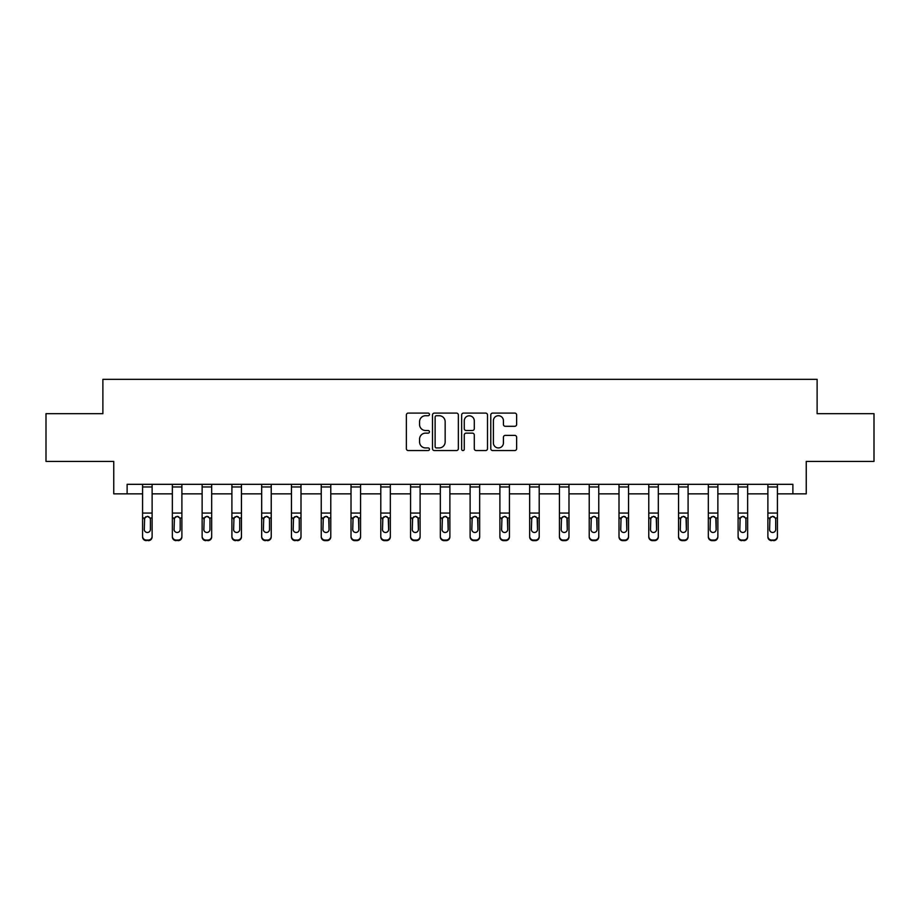 <?xml version="1.0" encoding="UTF-8"?>
<svg xmlns="http://www.w3.org/2000/svg" width="920" height="920" viewBox="0 0 920 920"><rect width="100%" height="100%" fill="white"/><g stroke="black" fill="none" stroke-linecap="round" stroke-linejoin="round"><path stroke-width="1.38" d="M429.456 414.402A1.311 1.311 0 0 0 428.145 413.091L408.238 413.091A1.874 1.874 0 0 0 406.375 414.966L406.375 448.684A1.874 1.874 0 0 0 408.238 450.558L428.145 450.558A1.311 1.311 0 0 0 429.456 449.247A1.311 1.311 0 0 0 428.145 447.936L425.569 447.936A5.991 5.991 0 0 1 419.577 441.945L419.577 439.139A5.991 5.991 0 0 1 425.569 433.136L428.145 433.136A1.311 1.311 0 0 0 429.456 431.825A1.311 1.311 0 0 0 428.145 430.514L425.569 430.514A5.991 5.991 0 0 1 419.577 424.522L419.577 421.705A5.991 5.991 0 0 1 425.569 415.713L428.145 415.713A1.311 1.311 0 0 0 429.456 414.402M514.751 426.305A1.874 1.874 0 0 0 516.626 424.43L516.626 414.966A1.874 1.874 0 0 0 514.751 413.091L492.648 413.091A1.874 1.874 0 0 0 490.774 414.966L490.774 448.684A1.874 1.874 0 0 0 492.648 450.558L514.751 450.558A1.874 1.874 0 0 0 516.626 448.684L516.626 437.264A1.874 1.874 0 0 0 514.751 435.39L505.287 435.39A1.874 1.874 0 0 0 503.424 437.264L503.424 442.922A5.014 5.014 0 0 1 498.41 447.936A5.014 5.014 0 0 1 493.396 442.922L493.396 420.728A5.014 5.014 0 0 1 498.41 415.713A5.014 5.014 0 0 1 503.424 420.728L503.424 424.43A1.874 1.874 0 0 0 505.287 426.305L514.751 426.305M127.121 493.856L127.121 484.322L792.879 484.322L792.879 493.856L806.242 493.856L806.242 461.414L874 461.414L874 413.69L817.121 413.69L817.121 379.339L102.879 379.339L102.879 413.69L46 413.69L46 461.414L113.758 461.414L113.758 493.856L142.577 493.856M458.355 414.966A1.874 1.874 0 0 0 456.492 413.091L434.378 413.091A1.874 1.874 0 0 0 432.503 414.966L432.503 448.684A1.874 1.874 0 0 0 434.378 450.558L456.492 450.558A1.874 1.874 0 0 0 458.355 448.684L458.355 414.966M463.507 413.091L485.622 413.091A1.874 1.874 0 0 1 487.496 414.966L487.496 448.684A1.874 1.874 0 0 1 485.622 450.558L476.157 450.558A1.874 1.874 0 0 1 474.283 448.684L474.283 435.01A1.874 1.874 0 0 0 472.409 433.136L466.141 433.136A1.874 1.874 0 0 0 464.266 435.01L464.266 449.247A1.311 1.311 0 0 1 462.955 450.558A1.311 1.311 0 0 1 461.644 449.247L461.644 414.966A1.874 1.874 0 0 1 463.507 413.091M152.122 493.856L172.362 493.856M181.895 493.856L202.136 493.856M211.68 493.856L231.909 493.856M241.454 493.856L261.683 493.856M271.227 493.856L291.456 493.856M301.001 493.856L321.241 493.856M330.774 493.856L351.014 493.856M360.559 493.856L380.788 493.856M390.333 493.856L410.561 493.856M420.106 493.856L440.335 493.856M449.88 493.856L470.12 493.856M479.665 493.856L499.893 493.856M509.438 493.856L529.667 493.856M539.212 493.856L559.441 493.856M568.985 493.856L589.226 493.856M598.759 493.856L618.999 493.856M628.544 493.856L648.772 493.856M658.317 493.856L678.546 493.856M688.091 493.856L708.319 493.856M717.865 493.856L738.105 493.856M747.638 493.856L767.878 493.856M777.423 493.856L792.879 493.856M436.436 415.713A1.311 1.311 0 0 0 435.125 417.024L435.125 446.625A1.311 1.311 0 0 0 436.436 447.936L439.162 447.936A5.991 5.991 0 0 0 445.153 441.945L445.153 421.705A5.991 5.991 0 0 0 439.162 415.713L436.436 415.713M474.283 420.819A5.014 5.014 0 0 0 469.269 415.805A5.014 5.014 0 0 0 464.266 420.819L464.266 428.639A1.874 1.874 0 0 0 466.141 430.514L472.409 430.514A1.874 1.874 0 0 0 474.283 428.639L474.283 420.819M142.577 484.322L142.577 536.279A3.818 3.783 -0 0 0 146.395 540.063L148.304 540.063A3.818 3.783 -0 0 0 152.122 536.279L152.122 536.877A3.818 3.783 180 0 1 148.304 540.661L148.304 540.063M152.122 518.592L152.122 536.877M150.408 529.46L150.408 519.409L150.408 529.46A3.059 3.024 180 0 1 147.349 532.484A3.059 3.024 180 0 0 150.408 529.46M144.302 530.058L144.302 529.46A3.059 3.024 180 0 0 147.349 532.484M145.762 516.787L144.302 519.167M148.948 516.787L147.349 516.338L150.064 517.995L150.408 519.409M152.122 484.322L152.122 536.279M146.395 540.063L148.304 540.661M146.395 540.661A3.818 3.783 180 0 1 142.577 536.877M142.577 517.995L144.635 517.995L144.302 529.46M144.635 517.995L147.349 516.338M172.362 518.592L172.362 536.279A3.818 3.783 -0 0 0 176.18 540.063L178.077 540.063A3.818 3.783 -0 0 0 181.895 536.279L181.895 536.877A3.818 3.783 180 0 1 178.077 540.661L178.077 540.063M180.182 529.46L180.182 519.409L180.182 529.46A3.059 3.024 180 0 1 177.123 532.484A3.059 3.024 180 0 0 180.182 529.46M174.076 530.058L174.076 529.46A3.059 3.024 180 0 0 177.123 532.484M175.536 516.787L174.076 519.167M178.721 516.787L177.123 516.338L179.848 517.995L180.182 519.409M202.136 518.592L202.136 536.279A3.818 3.783 -0 0 0 205.953 540.063L207.862 540.063A3.818 3.783 -0 0 0 211.68 536.279L211.68 536.877A3.818 3.783 180 0 1 207.862 540.661L207.862 540.063M209.955 529.46L209.955 519.409L209.955 529.46A3.059 3.024 180 0 1 206.908 532.484A3.059 3.024 180 0 0 209.955 529.46M203.849 530.058L203.849 529.46A3.059 3.024 180 0 0 206.908 532.484M205.309 516.787L203.849 519.167M208.495 516.787L206.908 516.338L209.622 517.995L209.955 519.409M181.895 484.322L181.895 536.279M172.362 484.322L172.362 536.279M176.18 540.063L178.077 540.661M176.18 540.661A3.818 3.783 180 0 1 172.362 536.877M172.362 517.995L174.409 517.995L174.076 529.46M174.409 517.995L177.123 516.338M211.68 484.322L211.68 536.279M202.136 484.322L202.136 536.279M205.953 540.063L207.862 540.661M205.953 540.661A3.818 3.783 180 0 1 202.136 536.877M202.136 517.995L204.194 517.995L203.849 529.46M204.194 517.995L206.908 516.338M231.909 518.592L231.909 536.279A3.818 3.783 -0 0 0 235.727 540.063L237.636 540.063A3.818 3.783 -0 0 0 241.454 536.279L241.454 536.877A3.818 3.783 180 0 1 237.636 540.661L237.636 540.063M239.729 529.46L239.729 519.409L239.729 529.46A3.059 3.024 180 0 1 236.681 532.484A3.059 3.024 180 0 0 239.729 529.46M233.623 530.058L233.623 529.46A3.059 3.024 180 0 0 236.681 532.484M235.083 516.787L233.623 519.167M238.268 516.787L236.681 516.338L239.395 517.995L239.729 519.409M261.683 518.592L261.683 536.279A3.818 3.783 -0 0 0 265.5 540.063L267.409 540.063A3.818 3.783 -0 0 0 271.227 536.279L271.227 536.877A3.818 3.783 180 0 1 267.409 540.661L267.409 540.063M269.514 529.46L269.514 519.409L269.514 529.46A3.059 3.024 180 0 1 266.455 532.484A3.059 3.024 180 0 0 269.514 529.46M263.407 530.058L263.407 529.46A3.059 3.024 180 0 0 266.455 532.484M264.868 516.787L263.407 519.167M268.053 516.787L266.455 516.338L269.169 517.995L269.514 519.409M291.456 518.592L291.456 536.279A3.818 3.783 -0 0 0 295.274 540.063L297.183 540.063A3.818 3.783 -0 0 0 301.001 536.279L301.001 536.877A3.818 3.783 180 0 1 297.183 540.661L297.183 540.063M299.287 529.46L299.287 519.409L299.287 529.46A3.059 3.024 180 0 1 296.228 532.484A3.059 3.024 180 0 0 299.287 529.46M293.181 530.058L293.181 529.46A3.059 3.024 180 0 0 296.228 532.484M294.641 516.787L293.181 519.167M297.827 516.787L296.228 516.338L298.942 517.995L299.287 519.409M241.454 484.322L241.454 536.279M231.909 484.322L231.909 536.279M235.727 540.063L237.636 540.661M235.727 540.661A3.818 3.783 180 0 1 231.909 536.877M231.909 517.995L233.967 517.995L233.623 529.46M233.967 517.995L236.681 516.338M271.227 484.322L271.227 536.279M261.683 484.322L261.683 536.279M265.5 540.063L267.409 540.661M265.5 540.661A3.818 3.783 180 0 1 261.683 536.877M261.683 517.995L263.741 517.995L263.407 529.46M263.741 517.995L266.455 516.338M301.001 484.322L301.001 536.279M291.456 484.322L291.456 536.279M295.274 540.063L297.183 540.661M295.274 540.661A3.818 3.783 180 0 1 291.456 536.877M291.456 517.995L293.514 517.995L293.181 529.46M293.514 517.995L296.228 516.338M330.774 484.322L330.774 536.877A3.818 3.783 180 0 1 326.968 540.661L326.968 540.063A3.818 3.783 -0 0 0 330.774 536.279M325.059 540.063L325.059 540.661A3.818 3.783 180 0 1 321.241 536.877L321.241 536.279A3.818 3.783 -0 0 0 325.059 540.063L326.968 540.063M321.241 484.322L321.241 536.279M325.059 540.661L326.968 540.661M328.728 517.995L329.061 529.46A3.059 3.024 180 0 1 326.013 532.484A3.059 3.024 180 0 1 322.954 529.46L323.288 517.995L326.013 516.338L328.728 517.995L330.774 517.995M360.559 484.322L360.559 536.877A3.818 3.783 180 0 1 356.741 540.661L356.741 540.063A3.818 3.783 -0 0 0 360.559 536.279M354.832 540.063L354.832 540.661A3.818 3.783 180 0 1 351.014 536.877L351.014 536.279A3.818 3.783 -0 0 0 354.832 540.063L356.741 540.063M351.014 484.322L351.014 536.279M354.832 540.661L356.741 540.661M358.501 517.995L358.834 529.46A3.059 3.024 180 0 1 355.787 532.484A3.059 3.024 180 0 1 352.728 529.46L353.073 517.995L355.787 516.338L358.501 517.995L360.559 517.995M390.333 484.322L390.333 536.877A3.818 3.783 180 0 1 386.515 540.661L386.515 540.063A3.818 3.783 -0 0 0 390.333 536.279M384.606 540.063L384.606 540.661A3.818 3.783 180 0 1 380.788 536.877L380.788 536.279A3.818 3.783 -0 0 0 384.606 540.063L386.515 540.063M380.788 484.322L380.788 536.279M384.606 540.661L386.515 540.661M388.274 517.995L388.619 529.46A3.059 3.024 180 0 1 385.56 532.484A3.059 3.024 180 0 1 382.501 529.46L382.846 517.995L385.56 516.338L388.274 517.995L390.333 517.995M420.106 484.322L420.106 536.877A3.818 3.783 180 0 1 416.288 540.661L416.288 540.063A3.818 3.783 -0 0 0 420.106 536.279M414.379 540.063L414.379 540.661A3.818 3.783 180 0 1 410.561 536.877L410.561 536.279A3.818 3.783 -0 0 0 414.379 540.063L416.288 540.063M410.561 484.322L410.561 536.279M414.379 540.661L416.288 540.661M418.048 517.995L418.393 529.46A3.059 3.024 180 0 1 415.334 532.484A3.059 3.024 180 0 1 412.286 529.46L412.62 517.995L415.334 516.338L418.048 517.995L420.106 517.995M449.88 484.322L449.88 536.877A3.818 3.783 180 0 1 446.062 540.661L446.062 540.063A3.818 3.783 -0 0 0 449.88 536.279M444.153 540.063L444.153 540.661A3.818 3.783 180 0 1 440.335 536.877L440.335 536.279A3.818 3.783 -0 0 0 444.153 540.063L446.062 540.063M440.335 484.322L440.335 536.279M444.153 540.661L446.062 540.661M447.833 517.995L448.166 529.46A3.059 3.024 180 0 1 445.107 532.484A3.059 3.024 180 0 1 442.06 529.46L442.393 517.995L445.107 516.338L447.833 517.995L449.88 517.995M479.665 484.322L479.665 536.877A3.818 3.783 180 0 1 475.847 540.661L475.847 540.063A3.818 3.783 -0 0 0 479.665 536.279M473.938 540.063L473.938 540.661A3.818 3.783 180 0 1 470.12 536.877L470.12 536.279A3.818 3.783 -0 0 0 473.938 540.063L475.847 540.063M470.12 484.322L470.12 536.279M473.938 540.661L475.847 540.661M477.606 517.995L477.94 529.46A3.059 3.024 180 0 1 474.892 532.484A3.059 3.024 180 0 1 471.834 529.46L472.167 517.995L474.892 516.338L477.606 517.995L479.665 517.995M509.438 484.322L509.438 536.877A3.818 3.783 180 0 1 505.62 540.661L505.62 540.063A3.818 3.783 -0 0 0 509.438 536.279M503.711 540.063L503.711 540.661A3.818 3.783 180 0 1 499.893 536.877L499.893 536.279A3.818 3.783 -0 0 0 503.711 540.063L505.62 540.063M499.893 484.322L499.893 536.279M503.711 540.661L505.62 540.661M507.38 517.995L507.713 529.46A3.059 3.024 180 0 1 504.666 532.484A3.059 3.024 180 0 1 501.607 529.46L501.952 517.995L504.666 516.338L507.38 517.995L509.438 517.995M539.212 484.322L539.212 536.877A3.818 3.783 180 0 1 535.394 540.661L535.394 540.063A3.818 3.783 -0 0 0 539.212 536.279M533.485 540.063L533.485 540.661A3.818 3.783 180 0 1 529.667 536.877L529.667 536.279A3.818 3.783 -0 0 0 533.485 540.063L535.394 540.063M529.667 484.322L529.667 536.279M533.485 540.661L535.394 540.661M537.153 517.995L537.498 529.46A3.059 3.024 180 0 1 534.439 532.484A3.059 3.024 180 0 1 531.38 529.46L531.726 517.995L534.439 516.338L537.153 517.995L539.212 517.995M568.985 484.322L568.985 536.877A3.818 3.783 180 0 1 565.167 540.661L565.167 540.063A3.818 3.783 -0 0 0 568.985 536.279M563.259 540.063L563.259 540.661A3.818 3.783 180 0 1 559.441 536.877L559.441 536.279A3.818 3.783 -0 0 0 563.259 540.063L565.167 540.063M559.441 484.322L559.441 536.279M563.259 540.661L565.167 540.661M566.927 517.995L567.272 529.46A3.059 3.024 180 0 1 564.213 532.484A3.059 3.024 180 0 1 561.165 529.46L561.499 517.995L564.213 516.338L566.927 517.995L568.985 517.995M598.759 484.322L598.759 536.877A3.818 3.783 180 0 1 594.941 540.661L594.941 540.063A3.818 3.783 -0 0 0 598.759 536.279M593.032 540.063L593.032 540.661A3.818 3.783 180 0 1 589.226 536.877L589.226 536.279A3.818 3.783 -0 0 0 593.032 540.063L594.941 540.063M589.226 484.322L589.226 536.279M593.032 540.661L594.941 540.661M596.712 517.995L597.045 529.46A3.059 3.024 180 0 1 593.986 532.484A3.059 3.024 180 0 1 590.939 529.46L591.272 517.995L593.986 516.338L596.712 517.995L598.759 517.995M628.544 484.322L628.544 536.877A3.818 3.783 180 0 1 624.726 540.661L624.726 540.063A3.818 3.783 -0 0 0 628.544 536.279M622.817 540.063L622.817 540.661A3.818 3.783 180 0 1 618.999 536.877L618.999 536.279A3.818 3.783 -0 0 0 622.817 540.063L624.726 540.063M618.999 484.322L618.999 536.279M622.817 540.661L624.726 540.661M626.485 517.995L626.819 529.46A3.059 3.024 180 0 1 623.771 532.484A3.059 3.024 180 0 1 620.712 529.46L621.057 517.995L623.771 516.338L626.485 517.995L628.544 517.995M658.317 484.322L658.317 536.877A3.818 3.783 180 0 1 654.499 540.661L654.499 540.063A3.818 3.783 -0 0 0 658.317 536.279M652.591 540.063L652.591 540.661A3.818 3.783 180 0 1 648.772 536.877L648.772 536.279A3.818 3.783 -0 0 0 652.591 540.063L654.499 540.063M648.772 484.322L648.772 536.279M652.591 540.661L654.499 540.661M656.259 517.995L656.592 529.46A3.059 3.024 180 0 1 653.545 532.484A3.059 3.024 180 0 1 650.486 529.46L650.831 517.995L653.545 516.338L656.259 517.995L658.317 517.995M688.091 484.322L688.091 536.877A3.818 3.783 180 0 1 684.273 540.661L684.273 540.063A3.818 3.783 -0 0 0 688.091 536.279M682.364 540.063L682.364 540.661A3.818 3.783 180 0 1 678.546 536.877L678.546 536.279A3.818 3.783 -0 0 0 682.364 540.063L684.273 540.063M678.546 484.322L678.546 536.279M682.364 540.661L684.273 540.661M686.032 517.995L686.377 529.46A3.059 3.024 180 0 1 683.318 532.484A3.059 3.024 180 0 1 680.271 529.46L680.605 517.995L683.318 516.338L686.032 517.995L688.091 517.995M717.865 484.322L717.865 536.877A3.818 3.783 180 0 1 714.046 540.661L714.046 540.063A3.818 3.783 -0 0 0 717.865 536.279M712.137 540.063L712.137 540.661A3.818 3.783 180 0 1 708.319 536.877L708.319 536.279A3.818 3.783 -0 0 0 712.137 540.063L714.046 540.063M708.319 484.322L708.319 536.279M712.137 540.661L714.046 540.661M715.806 517.995L716.151 529.46A3.059 3.024 180 0 1 713.092 532.484A3.059 3.024 180 0 1 710.044 529.46L710.378 517.995L713.092 516.338L715.806 517.995L717.865 517.995M321.241 518.592L321.241 536.877M326.013 532.484A3.059 3.024 180 0 0 329.061 529.46L329.061 519.409M322.954 530.058L322.954 529.46M324.415 516.787L322.954 519.167M327.6 516.787L326.013 516.338M351.014 518.592L351.014 536.877M355.787 532.484A3.059 3.024 180 0 0 358.834 529.46L358.834 519.409M352.728 530.058L352.728 529.46M354.188 516.787L352.728 519.167M357.374 516.787L355.787 516.338M380.788 518.592L380.788 536.877M385.56 532.484A3.059 3.024 180 0 0 388.619 529.46L388.619 519.409M382.501 530.058L382.501 529.46M383.962 516.787L382.501 519.167M387.159 516.787L385.56 516.338M410.561 518.592L410.561 536.877M415.334 532.484A3.059 3.024 180 0 0 418.393 529.46L418.393 519.409M412.286 530.058L412.286 529.46M413.747 516.787L412.286 519.167M416.933 516.787L415.334 516.338M440.335 518.592L440.335 536.877M445.107 532.484A3.059 3.024 180 0 0 448.166 529.46L448.166 519.409M442.06 530.058L442.06 529.46M443.52 516.787L442.06 519.167M446.706 516.787L445.107 516.338M470.12 518.592L470.12 536.877M474.892 532.484A3.059 3.024 180 0 0 477.94 529.46L477.94 519.409M471.834 530.058L471.834 529.46M473.294 516.787L471.834 519.167M476.479 516.787L474.892 516.338M499.893 518.592L499.893 536.877M504.666 532.484A3.059 3.024 180 0 0 507.713 529.46L507.713 519.409M501.607 530.058L501.607 529.46M503.067 516.787L501.607 519.167M506.253 516.787L504.666 516.338M529.667 518.592L529.667 536.877M534.439 532.484A3.059 3.024 180 0 0 537.498 529.46L537.498 519.409M531.38 530.058L531.38 529.46M532.841 516.787L531.38 519.167M536.038 516.787L534.439 516.338M559.441 518.592L559.441 536.877M564.213 532.484A3.059 3.024 180 0 0 567.272 529.46L567.272 519.409M561.165 530.058L561.165 529.46M562.626 516.787L561.165 519.167M565.811 516.787L564.213 516.338M589.226 518.592L589.226 536.877M593.986 532.484A3.059 3.024 180 0 0 597.045 529.46L597.045 519.409M590.939 530.058L590.939 529.46M592.399 516.787L590.939 519.167M595.585 516.787L593.986 516.338M618.999 518.592L618.999 536.877M623.771 532.484A3.059 3.024 180 0 0 626.819 529.46L626.819 519.409M620.712 530.058L620.712 529.46M622.173 516.787L620.712 519.167M625.358 516.787L623.771 516.338M648.772 518.592L648.772 536.877M653.545 532.484A3.059 3.024 180 0 0 656.592 529.46L656.592 519.409M650.486 530.058L650.486 529.46M651.946 516.787L650.486 519.167M655.132 516.787L653.545 516.338M678.546 518.592L678.546 536.877M683.318 532.484A3.059 3.024 180 0 0 686.377 529.46L686.377 519.409M680.271 530.058L680.271 529.46M681.731 516.787L680.271 519.167M684.917 516.787L683.318 516.338M708.319 518.592L708.319 536.877M713.092 532.484A3.059 3.024 180 0 0 716.151 529.46L716.151 519.409M710.044 530.058L710.044 529.46M711.505 516.787L710.044 519.167M714.69 516.787L713.092 516.338M738.105 518.592L738.105 536.279A3.818 3.783 -0 0 0 741.922 540.063L743.82 540.063A3.818 3.783 -0 0 0 747.638 536.279L747.638 536.877A3.818 3.783 180 0 1 743.82 540.661L743.82 540.063M745.924 529.46L745.924 519.409L745.924 529.46A3.059 3.024 180 0 1 742.877 532.484A3.059 3.024 180 0 0 745.924 529.46M739.818 530.058L739.818 529.46A3.059 3.024 180 0 0 742.877 532.484M741.279 516.787L739.818 519.167M744.464 516.787L742.877 516.338L745.591 517.995L745.924 519.409M747.638 484.322L747.638 536.279M738.105 484.322L738.105 536.279M741.922 540.063L743.82 540.661M741.922 540.661A3.818 3.783 180 0 1 738.105 536.877M738.105 517.995L740.151 517.995L739.818 529.46M740.151 517.995L742.877 516.338M767.878 518.592L767.878 536.279A3.818 3.783 -0 0 0 771.696 540.063L773.605 540.063A3.818 3.783 -0 0 0 777.423 536.279L777.423 536.877A3.818 3.783 180 0 1 773.605 540.661L773.605 540.063M775.698 529.46L775.698 519.409L775.698 529.46A3.059 3.024 180 0 1 772.65 532.484A3.059 3.024 180 0 0 775.698 529.46M769.591 530.058L769.591 529.46A3.059 3.024 180 0 0 772.65 532.484M771.052 516.787L769.591 519.167M774.237 516.787L772.65 516.338L775.364 517.995L775.698 519.409M777.423 484.322L777.423 536.279M767.878 484.322L767.878 536.279M771.696 540.063L773.605 540.661M771.696 540.661A3.818 3.783 180 0 1 767.878 536.877M767.878 517.995L769.936 517.995L769.591 529.46M769.936 517.995L772.65 516.338M142.577 484.357L152.122 484.357M150.064 517.995L152.122 517.995M142.577 513.061L152.122 513.061M142.577 486.967L152.122 486.967M172.362 484.357L181.895 484.357M179.848 517.995L181.895 517.995M172.362 513.061L181.895 513.061M172.362 486.967L181.895 486.967M202.136 484.357L211.68 484.357M209.622 517.995L211.68 517.995M202.136 513.061L211.68 513.061M202.136 486.967L211.68 486.967M231.909 484.357L241.454 484.357M239.395 517.995L241.454 517.995M231.909 513.061L241.454 513.061M231.909 486.967L241.454 486.967M261.683 484.357L271.227 484.357M269.169 517.995L271.227 517.995M261.683 513.061L271.227 513.061M261.683 486.967L271.227 486.967M291.456 484.357L301.001 484.357M298.942 517.995L301.001 517.995M291.456 513.061L301.001 513.061M291.456 486.967L301.001 486.967M321.241 484.357L330.774 484.357M321.241 517.995L323.288 517.995M321.241 513.061L330.774 513.061M321.241 486.967L330.774 486.967M351.014 484.357L360.559 484.357M351.014 517.995L353.073 517.995M351.014 513.061L360.559 513.061M351.014 486.967L360.559 486.967M380.788 484.357L390.333 484.357M380.788 517.995L382.846 517.995M380.788 513.061L390.333 513.061M380.788 486.967L390.333 486.967M410.561 484.357L420.106 484.357M410.561 517.995L412.62 517.995M410.561 513.061L420.106 513.061M410.561 486.967L420.106 486.967M440.335 484.357L449.88 484.357M440.335 517.995L442.393 517.995M440.335 513.061L449.88 513.061M440.335 486.967L449.88 486.967M470.12 484.357L479.665 484.357M470.12 517.995L472.167 517.995M470.12 513.061L479.665 513.061M470.12 486.967L479.665 486.967M499.893 484.357L509.438 484.357M499.893 517.995L501.952 517.995M499.893 513.061L509.438 513.061M499.893 486.967L509.438 486.967M529.667 484.357L539.212 484.357M529.667 517.995L531.726 517.995M529.667 513.061L539.212 513.061M529.667 486.967L539.212 486.967M559.441 484.357L568.985 484.357M559.441 517.995L561.499 517.995M559.441 513.061L568.985 513.061M559.441 486.967L568.985 486.967M589.226 484.357L598.759 484.357M589.226 517.995L591.272 517.995M589.226 513.061L598.759 513.061M589.226 486.967L598.759 486.967M618.999 484.357L628.544 484.357M618.999 517.995L621.057 517.995M618.999 513.061L628.544 513.061M618.999 486.967L628.544 486.967M648.772 484.357L658.317 484.357M648.772 517.995L650.831 517.995M648.772 513.061L658.317 513.061M648.772 486.967L658.317 486.967M678.546 484.357L688.091 484.357M678.546 517.995L680.605 517.995M678.546 513.061L688.091 513.061M678.546 486.967L688.091 486.967M708.319 484.357L717.865 484.357M708.319 517.995L710.378 517.995M708.319 513.061L717.865 513.061M708.319 486.967L717.865 486.967M738.105 484.357L747.638 484.357M745.591 517.995L747.638 517.995M738.105 513.061L747.638 513.061M738.105 486.967L747.638 486.967M767.878 484.357L777.423 484.357M775.364 517.995L777.423 517.995M767.878 513.061L777.423 513.061M767.878 486.967L777.423 486.967"/></g></svg>
